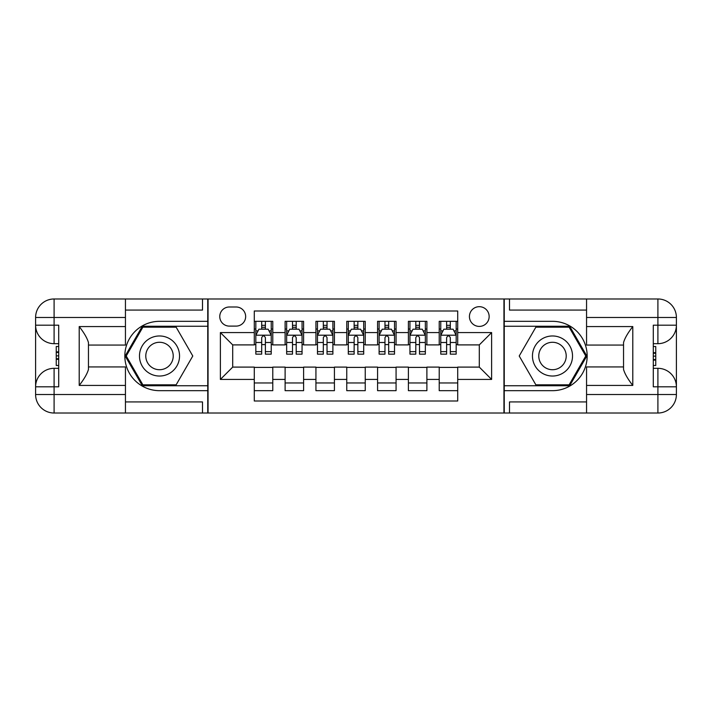 <?xml version="1.0" encoding="UTF-8"?>
<svg xmlns="http://www.w3.org/2000/svg" width="712" height="712" viewBox="0 0 712 712"><rect width="100%" height="100%" fill="white"/><g stroke="black" fill="none" stroke-linecap="round" stroke-linejoin="round"><path stroke-width="1.07" d="M479.292 306.685A9.861 9.861 0 0 0 469.431 316.546A9.861 9.861 0 0 0 479.292 326.408A9.861 9.861 0 0 0 489.153 316.546A9.861 9.861 0 0 0 479.292 306.685M125.445 401.924L202.502 401.924L202.502 413.022L586.554 413.022L586.554 394.528L657.906 394.528L657.906 386.821L653.287 386.821L653.287 325.179L657.906 325.179L657.906 317.472L586.554 317.472L586.554 326.568L632.79 326.568L632.79 385.432C627.851 379.104 624.771 373.764 623.543 369.421L623.543 342.579C624.771 338.236 627.859 332.896 632.79 326.568M457.718 321.326L439.224 321.326L439.224 332.575L426.888 332.575L426.888 344.902L439.224 344.902L439.224 332.575M426.888 332.575L426.888 321.326L408.394 321.326L408.394 332.575L396.068 332.575L396.068 344.902L408.394 344.902L408.394 332.575M396.068 332.575L396.068 321.326L377.574 321.326L377.574 332.575L365.247 332.575L365.247 344.902L377.574 344.902L377.574 332.575M365.247 332.575L365.247 321.326L346.753 321.326L346.753 332.575L334.426 332.575L334.426 344.902L346.753 344.902L346.753 332.575M334.426 332.575L334.426 321.326L315.932 321.326L315.932 332.575L303.606 332.575L303.606 344.902L315.932 344.902L315.932 332.575M303.606 332.575L303.606 321.326L285.112 321.326L285.112 344.902L272.776 344.902L272.776 321.326L254.282 321.326M254.282 390.674L272.776 390.674L272.776 367.098L285.112 367.098L285.112 390.674L303.606 390.674L303.606 367.098L315.932 367.098L315.932 379.425L303.606 379.425M315.932 379.425L315.932 390.674L334.426 390.674L334.426 367.098L346.753 367.098L346.753 379.425L334.426 379.425M346.753 379.425L346.753 390.674L365.247 390.674L365.247 367.098L377.574 367.098L377.574 379.425L365.247 379.425M377.574 379.425L377.574 390.674L396.068 390.674L396.068 367.098L408.394 367.098L408.394 379.425L396.068 379.425M408.394 379.425L408.394 390.674L426.888 390.674L426.888 367.098L439.224 367.098L439.224 379.425L426.888 379.425M229.317 326.105L236.099 326.105A9.559 9.559 0 0 0 245.658 316.546A9.559 9.559 0 0 0 236.099 306.997L229.317 306.997A9.559 9.559 0 0 0 219.768 316.546A9.559 9.559 0 0 0 229.317 326.105M586.554 310.076L509.498 310.076L509.498 298.978L503.945 298.978L503.945 413.022M503.945 298.978L125.445 298.978L125.445 317.472L54.094 317.472L54.094 325.179L58.713 325.179L58.713 386.821L54.094 386.821L54.094 394.528L125.445 394.528L125.445 385.432L79.21 385.432L79.21 326.568C84.15 332.896 87.229 338.236 88.457 342.579L88.457 369.421C87.229 373.764 84.141 379.104 79.21 385.432M208.055 413.022L208.055 298.978M457.718 332.575L457.718 311.002L254.282 311.002L254.282 344.902L232.708 344.902L232.708 367.098L254.282 367.098L254.282 400.998L457.718 400.998L457.718 367.098L479.292 367.098L479.292 344.902L457.718 344.902L457.718 332.575L491.618 332.575L491.618 379.425L457.718 379.425M254.282 379.425L220.382 379.425L220.382 332.575L254.282 332.575M439.224 379.425L439.224 390.674L457.718 390.674M254.282 329.033L255.831 329.033M261.687 329.033L265.38 329.033M271.236 329.033L272.776 329.033M254.282 344.599L255.831 344.599M261.687 344.599L265.38 344.599M271.236 344.599L272.776 344.599M254.282 367.401L272.776 367.401M254.282 382.967L272.776 382.967M285.112 344.599L286.651 344.599M292.507 344.599L296.201 344.599M302.057 344.599L303.606 344.599M285.112 329.033L286.651 329.033M292.507 329.033L296.201 329.033M302.057 329.033L303.606 329.033M285.112 367.401L303.606 367.401M285.112 382.967L303.606 382.967M315.932 367.401L334.426 367.401M315.932 382.967L334.426 382.967M315.932 329.033L317.472 329.033M323.328 329.033L327.031 329.033M332.887 329.033L334.426 329.033M315.932 344.599L317.472 344.599M323.328 344.599L327.031 344.599M332.887 344.599L334.426 344.599M346.753 367.401L365.247 367.401M346.753 382.967L365.247 382.967M346.753 329.033L348.293 329.033M354.149 329.033L357.851 329.033M363.707 329.033L365.247 329.033M346.753 344.599L348.293 344.599M354.149 344.599L357.851 344.599M363.707 344.599L365.247 344.599M377.574 367.401L396.068 367.401M377.574 382.967L396.068 382.967M377.574 329.033L379.113 329.033M384.97 329.033L388.672 329.033M394.528 329.033L396.068 329.033M377.574 344.599L379.113 344.599M384.97 344.599L388.672 344.599M394.528 344.599L396.068 344.599M408.394 367.401L426.888 367.401M408.394 382.967L426.888 382.967M408.394 329.033L409.943 329.033M415.799 329.033L419.493 329.033M425.349 329.033L426.888 329.033M408.394 344.599L409.943 344.599M415.799 344.599L419.493 344.599M425.349 344.599L426.888 344.599M439.224 367.401L457.718 367.401M439.224 382.967L457.718 382.967M439.224 329.033L440.764 329.033M446.62 329.033L450.313 329.033M456.169 329.033L457.718 329.033M439.224 344.599L440.764 344.599M446.62 344.599L450.313 344.599M456.169 344.599L457.718 344.599M232.708 344.902L220.382 332.575M232.708 367.098L220.382 379.425M491.618 332.575L479.292 344.902M491.618 379.425L479.292 367.098M265.38 325.331L261.687 325.331M271.236 351.639L265.38 351.639L265.38 354.149L271.236 354.149L271.236 335.352L268.157 329.184L258.91 329.184L255.831 335.352L255.831 354.149L261.687 354.149L261.687 351.639L255.831 351.639M255.831 335.352L255.831 321.326M271.236 335.352L271.236 321.326M261.687 329.184L261.687 321.326M265.38 321.326L265.38 329.184M265.38 351.639L265.38 337.657C264.152 335.29 262.915 335.29 261.687 337.657L261.687 351.639M169.527 338.654A20.034 20.034 0 0 0 142.16 345.979A20.034 20.034 0 0 0 149.493 373.346A20.034 20.034 0 0 0 176.861 366.021A20.034 20.034 0 0 0 169.527 338.654M166.368 344.118A13.715 13.715 0 0 0 147.624 349.138A13.715 13.715 0 0 0 152.653 367.882A13.715 13.715 0 0 0 171.387 362.862A13.715 13.715 0 0 0 166.368 344.118M176.149 384.818L142.872 384.818L126.229 356L142.872 327.182L176.149 327.182L192.783 356L176.149 384.818M562.507 338.654A20.034 20.034 0 0 0 535.139 345.979A20.034 20.034 0 0 0 542.473 373.346A20.034 20.034 0 0 0 569.84 366.021A20.034 20.034 0 0 0 562.507 338.654M559.347 344.118A13.715 13.715 0 0 0 540.613 349.138A13.715 13.715 0 0 0 545.632 367.882A13.715 13.715 0 0 0 564.376 362.862A13.715 13.715 0 0 0 559.347 344.118M569.128 384.818L535.851 384.818L519.217 356L535.851 327.182L569.128 327.182L585.771 356L569.128 384.818M207.744 298.978L207.744 321.326L159.506 321.326A34.674 34.674 0 0 0 124.831 356A34.674 34.674 0 0 0 159.506 390.674L207.744 390.674L207.744 413.022M79.21 326.568L125.445 326.568L125.445 317.472M125.445 326.568L125.445 345.062L88.457 345.062M125.445 394.528L125.445 413.022L54.094 413.022A18.494 18.494 0 0 1 35.6 394.528L35.6 317.472A18.494 18.494 0 0 1 54.094 298.978L125.445 298.978M207.744 321.326L207.744 326.256L142.338 326.256L125.161 356L142.338 385.744L207.744 385.744L207.744 326.256M207.744 385.744L207.744 390.674M88.457 366.938L125.445 366.938L125.445 385.432M202.502 413.022L125.445 413.022M35.6 386.821A18.494 18.494 0 0 1 54.094 368.327A18.494 18.494 0 0 0 35.6 386.821L54.094 386.821L54.094 368.327L58.713 368.327M58.713 343.673L54.094 343.673L54.094 325.179L35.6 325.179A18.494 18.494 0 0 0 54.094 343.673A18.494 18.494 0 0 1 35.6 325.179M202.502 298.978L202.502 310.076L125.445 310.076M58.713 346.513L56.248 346.513L56.248 358.723L58.713 358.723M56.248 355.849L58.713 355.849M56.248 352.449L58.713 352.449M56.248 351.888L58.713 351.888M56.248 358.723L56.248 365.487L58.713 365.487M56.248 359.329L58.713 359.329M504.256 413.022L504.256 390.674L552.494 390.674A34.674 34.674 0 0 0 587.169 356A34.674 34.674 0 0 0 552.494 321.326L504.256 321.326L504.256 298.978M632.79 385.432L586.554 385.432L586.554 394.528M586.554 385.432L586.554 366.938L623.543 366.938M586.554 317.472L586.554 298.978L657.906 298.978A18.494 18.494 0 0 1 676.4 317.472L676.4 394.528A18.494 18.494 0 0 1 657.906 413.022L586.554 413.022M504.256 390.674L504.256 385.744L569.662 385.744L586.839 356L569.662 326.256L504.256 326.256L504.256 385.744M504.256 326.256L504.256 321.326M623.543 345.062L586.554 345.062L586.554 326.568M509.498 298.978L586.554 298.978M676.4 325.179A18.494 18.494 0 0 1 657.906 343.673A18.494 18.494 0 0 0 676.4 325.179L657.906 325.179L657.906 343.673L653.287 343.673M653.287 368.327L657.906 368.327L657.906 386.821L676.4 386.821A18.494 18.494 0 0 0 657.906 368.327A18.494 18.494 0 0 1 676.4 386.821M509.498 413.022L509.498 401.924L586.554 401.924M653.287 365.487L655.752 365.487L655.752 353.277L653.287 353.277M655.752 356.151L653.287 356.151M655.752 359.551L653.287 359.551M655.752 360.112L653.287 360.112M655.752 353.277L655.752 346.513L653.287 346.513M655.752 352.671L653.287 352.671M296.201 325.331L292.507 325.331M302.057 351.639L296.201 351.639L296.201 354.149L302.057 354.149L302.057 335.352L298.978 329.184L289.731 329.184L286.651 335.352L286.651 354.149L292.507 354.149L292.507 351.639L286.651 351.639M286.651 335.352L286.651 321.326M302.057 335.352L302.057 321.326M292.507 329.184L292.507 321.326M296.201 321.326L296.201 329.184M296.201 351.639L296.201 337.657C294.973 335.29 293.745 335.29 292.507 337.657L292.507 351.639M327.031 325.331L323.328 325.331M332.887 351.639L327.031 351.639L327.031 354.149L332.887 354.149L332.887 335.352L329.798 329.184L320.551 329.184L317.472 335.352L317.472 354.149L323.328 354.149L323.328 351.639L317.472 351.639M317.472 335.352L317.472 321.326M332.887 335.352L332.887 321.326M323.328 329.184L323.328 321.326M327.031 321.326L327.031 329.184M327.031 351.639L327.031 337.657C325.793 335.29 324.565 335.29 323.328 337.657L323.328 351.639M357.851 325.331L354.149 325.331M363.707 351.639L357.851 351.639L357.851 354.149L363.707 354.149L363.707 335.352L360.619 329.184L351.381 329.184L348.293 335.352L348.293 354.149L354.149 354.149L354.149 351.639L348.293 351.639M348.293 335.352L348.293 321.326M363.707 335.352L363.707 321.326M354.149 329.184L354.149 321.326M357.851 321.326L357.851 329.184M357.851 351.639L357.851 337.657C356.614 335.29 355.386 335.29 354.149 337.657L354.149 351.639M388.672 325.331L384.97 325.331M394.528 351.639L388.672 351.639L388.672 354.149L394.528 354.149L394.528 335.352L391.449 329.184L382.202 329.184L379.113 335.352L379.113 354.149L384.97 354.149L384.97 351.639L379.113 351.639M379.113 335.352L379.113 321.326M394.528 335.352L394.528 321.326M384.97 329.184L384.97 321.326M388.672 321.326L388.672 329.184M388.672 351.639L388.672 337.657C387.444 335.29 386.207 335.29 384.97 337.657L384.97 351.639M419.493 325.331L415.799 325.331M425.349 351.639L419.493 351.639L419.493 354.149L425.349 354.149L425.349 335.352L422.269 329.184L413.022 329.184L409.943 335.352L409.943 354.149L415.799 354.149L415.799 351.639L409.943 351.639M409.943 335.352L409.943 321.326M425.349 335.352L425.349 321.326M415.799 329.184L415.799 321.326M419.493 321.326L419.493 329.184M419.493 351.639L419.493 337.657C418.264 335.29 417.027 335.29 415.799 337.657L415.799 351.639M450.313 325.331L446.62 325.331M456.169 351.639L450.313 351.639L450.313 354.149L456.169 354.149L456.169 335.352L453.09 329.184L443.843 329.184L440.764 335.352L440.764 354.149L446.62 354.149L446.62 351.639L440.764 351.639M440.764 335.352L440.764 321.326M456.169 335.352L456.169 321.326M446.62 329.184L446.62 321.326M450.313 321.326L450.313 329.184M450.313 351.639L450.313 337.657C449.085 335.29 447.857 335.29 446.62 337.657L446.62 351.639M285.112 379.425L272.776 379.425M285.112 332.575L272.776 332.575M271.165 335.192L255.902 335.192M255.831 330.884L258.064 330.884M269.002 330.884L271.236 330.884M261.687 342.49L255.831 342.49M271.236 342.49L265.38 342.49M265.38 327.298L261.687 327.298M54.094 298.978A18.494 18.494 0 0 0 35.6 317.472L54.094 317.472L54.094 298.978M54.094 413.022L54.094 394.528L35.6 394.528A18.494 18.494 0 0 0 54.094 413.022M657.906 413.022A18.494 18.494 0 0 0 676.4 394.528L657.906 394.528L657.906 413.022M657.906 298.978L657.906 317.472L676.4 317.472A18.494 18.494 0 0 0 657.906 298.978M301.986 335.192L286.722 335.192M286.651 330.884L288.885 330.884M299.823 330.884L302.057 330.884M292.507 342.49L286.651 342.49M302.057 342.49L296.201 342.49M296.201 327.298L292.507 327.298M332.807 335.192L317.552 335.192M317.472 330.884L319.706 330.884M330.653 330.884L332.887 330.884M323.328 342.49L317.472 342.49M332.887 342.49L327.031 342.49M327.031 327.298L323.328 327.298M363.627 335.192L348.373 335.192M348.293 330.884L350.526 330.884M361.474 330.884L363.707 330.884M354.149 342.49L348.293 342.49M363.707 342.49L357.851 342.49M357.851 327.298L354.149 327.298M394.448 335.192L379.193 335.192M379.113 330.884L381.347 330.884M392.294 330.884L394.528 330.884M384.97 342.49L379.113 342.49M394.528 342.49L388.672 342.49M388.672 327.298L384.97 327.298M425.278 335.192L410.014 335.192M409.943 330.884L412.177 330.884M423.115 330.884L425.349 330.884M415.799 342.49L409.943 342.49M425.349 342.49L419.493 342.49M419.493 327.298L415.799 327.298M456.098 335.192L440.835 335.192M440.764 330.884L442.998 330.884M453.936 330.884L456.169 330.884M446.62 342.49L440.764 342.49M456.169 342.49L450.313 342.49M450.313 327.298L446.62 327.298"/></g></svg>
